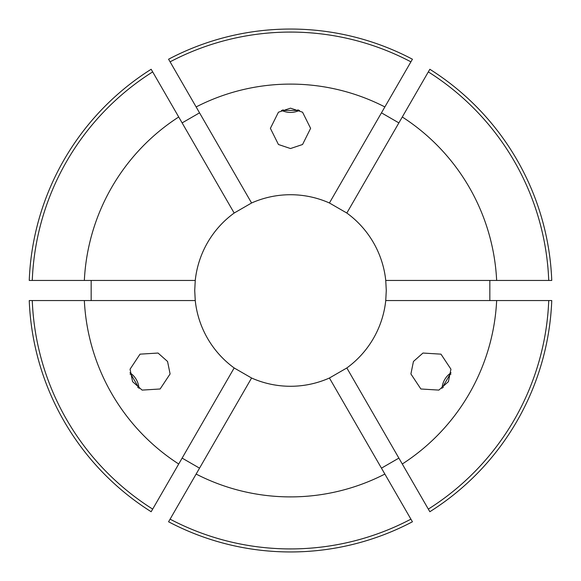 <?xml version="1.0" encoding="UTF-8"?>
<svg xmlns="http://www.w3.org/2000/svg" width="581" height="581" viewBox="0 0 581 581"><rect width="100%" height="100%" fill="white"/><g stroke="black" fill="none" stroke-linecap="round" stroke-linejoin="round"><path stroke-width="0.87" d="M442.047 388.398A20.11 20.037 120 0 1 451.059 372.799M413.44 361.476L422.968 353.045L440.979 354.156L450.943 369.196L448.409 381.666L438.873 390.098L420.869 388.987L410.905 373.946L413.44 361.476M129.941 372.799A20.11 20.037 -120 0 1 138.953 388.398M167.56 361.476L170.095 373.946L160.131 388.987L142.127 390.098L132.591 381.666L130.057 369.196L140.021 354.156L158.032 353.045L167.56 361.476M299.505 110.303A20.11 20.037 0 0 1 281.495 110.303M290.5 148.54L278.437 144.502L270.39 128.357L278.437 112.206L290.5 108.168L302.563 112.206L310.61 128.357L302.563 144.502L290.5 148.54M91.166 280.441L91.166 300.559M29.246 280.441A261.45 261.45 0 0 1 151.162 69.27L152.68 71.891A258.429 258.429 0 0 0 32.267 280.441L29.246 280.441M199.537 112.845L182.122 122.896M168.577 59.218A261.45 261.45 0 0 1 412.423 59.218L410.905 61.84A258.429 258.429 0 0 0 170.095 61.84L168.577 59.218M398.878 122.896L381.463 112.845M346.835 213.038L429.838 69.27A261.45 261.45 0 0 1 551.754 280.441L385.748 280.441A95.778 95.778 0 0 0 346.835 213.038L329.42 202.987A95.778 95.778 0 0 0 251.58 202.987L234.165 213.038A95.778 95.778 0 0 0 195.252 280.441L194.722 290.5L195.252 300.559A95.778 95.778 0 0 0 234.165 367.962L251.58 378.013A95.778 95.778 0 0 0 329.42 378.013L346.835 367.962A95.778 95.778 0 0 0 385.748 300.559L386.278 290.5L385.748 280.441M489.834 300.559L489.834 280.441M443.361 387.462L442.671 387.069L450.217 374.004L450.9 374.396M130.1 374.396L130.783 374.004L138.329 387.069L137.639 387.462M298.038 109.642L298.038 110.434L282.962 110.434L282.962 109.642M251.58 378.013L168.577 521.782A261.45 261.45 0 0 0 412.423 521.782L410.905 519.16A258.429 258.429 0 0 1 170.095 519.16M329.42 378.013L384.869 474.06A206.4 206.4 0 0 1 196.131 474.06M346.835 367.962L429.838 511.73A261.45 261.45 0 0 0 551.754 300.559L548.733 300.559A258.429 258.429 0 0 1 428.32 509.109M548.733 300.559L496.653 300.559A206.4 206.4 0 0 1 402.284 464.008M496.653 300.559L385.748 300.559M402.284 116.992A206.4 206.4 0 0 1 496.653 280.441M251.58 202.987L196.131 106.94A206.4 206.4 0 0 1 384.869 106.94L410.905 61.84M329.42 202.987L384.869 106.94M381.463 468.155L398.878 458.104M182.122 458.104L199.537 468.155M151.162 511.73A261.45 261.45 0 0 1 29.246 300.559L32.267 300.559A258.429 258.429 0 0 0 152.68 509.109L151.162 511.73M384.869 474.06L410.905 519.16M234.165 367.962L178.716 464.008A206.4 206.4 0 0 1 84.347 300.559L32.267 300.559M195.252 300.559L84.347 300.559M195.252 280.441L84.347 280.441A206.4 206.4 0 0 1 178.716 116.992L152.68 71.891M84.347 280.441L32.267 280.441M196.131 106.94L170.095 61.84M234.165 213.038L178.716 116.992M178.716 464.008L152.68 509.109M428.32 71.891A258.429 258.429 0 0 1 548.733 280.441"/></g></svg>
